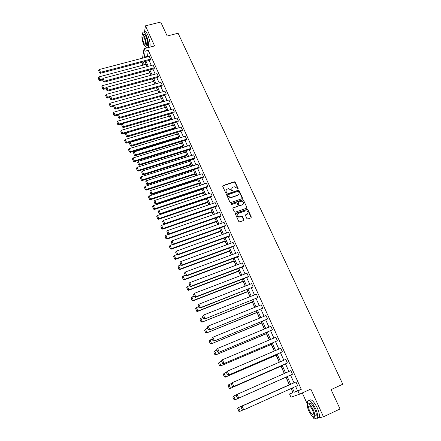 <?xml version="1.0" encoding="UTF-8"?>
<svg xmlns="http://www.w3.org/2000/svg" width="441" height="441" viewBox="0 0 441 441"><rect width="100%" height="100%" fill="white"/><g stroke="black" fill="none" stroke-linecap="round" stroke-linejoin="round"><path stroke-width="0.66" d="M237.908 189.189L238.146 188.616L235.163 182.183L234.331 181.769L223.069 185.545L222.722 186.361L225.687 192.849L226.321 193.125L226.564 192.552L226.178 191.708C225.759 190.484 226.128 189.608 227.286 189.079L228.482 188.693L231.117 190.032L232.071 191.168L232.374 190.578L231.988 189.74C231.564 188.516 231.927 187.645 233.08 187.122L234.259 186.736L236.894 188.075L237.908 189.189M238.03 189.123L235.009 182.464L234.177 182.05L222.677 185.986M226.459 193.053L226.178 191.708M232.264 191.085L231.988 189.74M317.895 418.074L323.462 416.811L340.044 408.967L331.075 389.612L342.8 384.21L178.087 33.229L167.189 36.013L160.717 22.05L145.447 25.832L144.51 31.901M313.033 416.728L314.036 418.95L315.524 418.614M246.921 218.604L247.836 219.006L250.99 217.882L251.32 217.038L247.925 209.712L247.169 209.282L235.759 213.273L235.411 214.117L238.79 221.503L239.706 221.906L243.542 220.539L243.884 219.684L242.434 216.531L241.69 216.096L239.154 216.9C236.817 216.167 236.459 215.021 238.09 213.466L245.924 210.759C248.277 211.46 248.652 212.595 247.037 214.177L245.808 214.613L245.466 215.456L246.921 218.604M142.515 58.168L144.025 48.659L154.598 45.93L145.447 25.832M144.025 48.659L145.15 51.162L144.378 57.677M295.652 386.487L297.554 390.72L301.28 389.337L148.275 50.351L145.15 51.162M301.28 389.337L297.918 390.864L299.439 394.243L290.972 397.225L289.522 393.967L293.039 392.666L291.176 388.504M323.462 416.811L310.822 389.05L299.439 394.243M242.087 198.665L242.423 197.838L239.083 190.633L238.272 190.214L226.966 194.057L226.619 194.883L229.937 202.143L230.72 202.573L242.087 198.665M243.487 200.131L246.855 207.397L246.519 208.229L235.257 212.182L234.342 211.779L232.909 208.643L233.256 207.805L237.831 206.206L238.173 205.374L237.219 203.307L236.442 202.877L231.459 204.58L231.156 203.692L242.704 199.707L243.487 200.131L246.855 207.397M145.965 63.928L145.999 64.375M148.595 70.18L149.786 72.842M152.481 78.867L153.606 81.381M156.401 87.632L157.454 89.986M160.353 96.463L161.334 98.663M164.333 105.371L165.248 107.411M168.352 114.351L169.19 116.226M172.403 123.408L173.17 125.117M174.735 128.623L174.884 128.954M176.488 132.537L177.177 134.081M178.743 137.586L179.002 138.154M180.606 141.748L181.218 143.116M182.789 146.627L183.153 147.437M184.762 151.031L185.292 152.228M186.868 155.739L187.342 156.798M188.946 160.397L189.404 161.412M190.975 164.928L191.565 166.24M193.175 169.84L193.549 170.678M195.12 174.195L195.821 175.761M197.436 179.366L197.728 180.016M199.299 183.539L200.115 185.363M201.73 188.974L201.939 189.437M203.516 192.96L204.448 195.049M206.063 198.659L206.19 198.935M207.766 202.463L208.819 204.822M212.055 212.044L213.229 214.679M216.377 221.713L217.678 224.618M220.737 231.459L222.159 234.645M225.13 241.288L226.685 244.766M229.568 251.205L231.255 254.97M234.039 261.204L235.858 265.273M238.553 271.292L240.505 275.658M243.107 281.468L245.196 286.143M247.699 291.733L249.926 296.721M252.329 302.091L254.7 307.394M257.004 312.537L259.517 318.165M261.717 323.077L264.38 329.036M266.474 333.71L269.291 340.005M271.27 344.438L274.241 351.075M276.116 355.264L279.236 362.248M281 366.19L284.285 373.527M285.933 377.215L289.307 384.761M291.016 388.576L292.934 392.435M247.451 209.304L246.894 209.503M243.079 199.751L242.434 199.971M145.921 64.204L142.901 65.003L141.853 62.324M302.3 392.937L307.438 404.325M292.769 392.496L289.522 393.967M143.402 61.911L142.901 65.003M289.528 384.817L286.071 377.094M284.445 373.455L281.027 365.821M279.401 362.177L276.027 354.647M274.401 351.008L271.077 343.578M269.451 339.939L266.171 332.608M264.539 328.969L261.304 321.737M259.677 318.099L256.486 310.966M254.859 307.333L251.712 300.293M250.086 296.661L246.977 289.709M245.356 286.082L242.291 279.23M240.665 275.597L237.638 268.839M236.018 265.212L233.03 258.536M231.409 254.915L228.466 248.327M226.845 244.705L223.94 238.212M222.319 234.59L219.453 228.179M217.832 224.563L215.004 218.24M213.383 214.624L210.594 208.378M208.973 204.767L206.223 198.61M204.607 194.999L201.884 188.919M200.275 185.314L197.59 179.316M195.975 175.711L193.329 169.791M191.719 166.191L189.101 160.348M187.491 156.748L184.911 150.982M183.307 147.388L180.76 141.699M179.156 138.11L176.643 132.493M175.038 128.904L172.558 123.364M170.954 119.776L168.506 114.307M166.902 110.73L164.487 105.327M162.889 101.75L160.502 96.425M158.903 92.847L156.549 87.588M154.956 84.022L152.63 78.829M151.037 75.262L148.744 70.141M147.151 66.574L144.891 61.52M292.344 387.981L294.241 392.22L297.918 390.864M145.971 61.233L148.237 66.288M149.83 69.849L152.123 74.964M153.722 78.531L156.042 83.718M157.641 87.285L159.995 92.544M161.599 96.11L163.98 101.436M165.584 105.013L167.999 110.41M169.603 113.987L172.051 119.45M173.655 123.033L176.141 128.574M177.745 132.157L180.259 137.768M181.863 141.357L184.415 147.046M186.019 150.64L188.605 156.401M190.214 159.995L192.827 165.833M194.442 169.432L197.088 175.347M198.704 178.947L201.388 184.944M203.003 188.544L205.726 194.619M207.342 198.23L210.098 204.381M211.713 207.992L214.508 214.232M216.129 217.843L218.957 224.166M220.577 227.776L223.449 234.188M225.07 237.804L227.975 244.292M229.596 247.914L232.545 254.49M234.165 258.112L237.153 264.782M238.779 268.404L241.806 275.162M243.426 278.789L246.497 285.636M248.123 289.263L251.232 296.203M252.858 299.836L256.006 306.87M257.632 310.503L260.829 317.63M262.456 321.263L265.691 328.49M267.323 332.128L270.603 339.449M272.229 343.087L275.559 350.512M277.185 354.151L280.559 361.675M282.185 365.313L285.603 372.943M287.234 376.581L290.691 384.298M297.554 390.72L294.241 392.22M148.275 50.351L147.459 56.867M149.052 60.417L151.324 65.461M152.917 69.017L155.215 74.127M156.814 77.682L159.146 82.864M160.745 86.419L163.104 91.667M164.708 95.234L167.095 100.548M168.699 104.115L171.119 109.5M172.729 113.072L175.182 118.53M176.786 122.102L179.272 127.631M180.882 131.209L183.401 136.809M185.011 140.392L187.563 146.07M189.172 149.653L191.758 155.403M193.373 158.992L195.991 164.818M197.607 168.407L200.258 174.311M201.873 177.905L204.563 183.891M206.184 187.486L208.907 193.549M210.522 197.149L213.29 203.29M214.905 206.89L217.705 213.119M219.326 216.724L222.159 223.03M223.785 226.635L226.657 233.03M228.278 236.641L231.194 243.118M232.815 246.728L235.77 253.294M237.39 256.91L240.384 263.564M242.01 267.18L245.042 273.922M246.668 277.538L249.738 284.373M251.37 287.995L254.479 294.919M256.111 298.54L259.264 305.558M260.896 309.185L264.093 316.296M265.725 319.923L268.966 327.134M270.598 330.761L273.883 338.071M275.515 341.698L278.844 349.107M280.476 352.734L283.85 360.242M285.481 363.875L288.905 371.482M290.536 375.115L293.998 382.816M147.244 56.398L144.168 57.203M295.95 381.961L241.674 406.293L295.95 381.961L297.592 385.61L243.73 409.904L242.263 409.865L241.139 407.214L242.263 409.865M236.161 395.467L237.445 398.014L236.161 395.467L236.701 394.563L290.84 370.627L292.471 374.249L238.294 398.311L292.471 374.249M231.227 383.83L232.33 386.432L231.227 383.83L232.192 382.711L285.785 359.398L287.4 362.987L233.35 386.663L287.4 362.987M226.343 372.303L227.44 374.878L226.343 372.303L227.297 371.173L280.774 348.28L282.372 351.83L228.455 375.12L282.372 351.83M221.509 360.887L222.589 363.439L221.509 360.887L222.451 359.746L275.807 337.255L277.395 340.777L223.609 363.687L277.395 340.777M216.713 349.575L217.788 352.1L216.713 349.575L217.65 348.429L270.884 326.334L272.461 329.824L218.808 352.365L272.461 329.824M211.967 338.368L213.031 340.871L211.967 338.368L212.887 337.216L266.011 315.513L267.571 318.97L214.05 341.141L267.571 318.97M207.264 327.266L208.312 329.747L207.264 327.266L208.174 326.103L261.182 304.792L262.726 308.215L209.332 330.028L262.726 308.215M202.601 316.263L203.643 318.722L202.601 316.263L203.505 315.095L256.392 294.164L257.919 297.559L204.663 319.014L257.919 297.559M198.108 305.189L199.018 307.801L198.108 305.189L198.88 304.191L251.646 283.629L253.162 286.997L200.357 307.675L200.038 308.099L253.162 286.997M193.527 294.379L194.431 296.98L193.527 294.379L194.294 293.381L246.943 273.194L248.448 276.529L195.76 296.837L195.451 297.289L248.013 277.02L248.448 276.529M188.991 283.668L189.889 286.259L188.991 283.668L189.751 282.675L242.28 262.847L243.774 266.155L191.201 286.099L190.909 286.573L243.355 266.667L243.774 266.155M184.492 273.056L185.385 275.631L184.492 273.056L185.248 272.064L237.66 252.594L239.138 255.868L186.686 275.454L186.405 275.956L238.735 256.408L239.138 255.868M180.033 262.538L180.926 265.102L180.033 262.538L180.788 261.546L233.085 242.429L234.546 245.676L182.21 264.909L181.94 265.438L234.154 246.238L234.546 245.676M175.617 252.114L176.499 254.661L175.617 252.114L176.361 251.127L228.543 232.352L229.993 235.571L177.778 254.457L177.519 255.008L229.618 236.155L229.993 235.571M171.235 241.778L172.122 244.32L171.235 241.778L171.979 240.797L224.045 222.363L225.483 225.555L173.379 244.099L173.137 244.672L225.114 226.161L225.483 225.555M166.896 231.542L167.778 234.072L166.896 231.542L167.641 230.56L219.585 212.463L221.007 215.627L169.024 233.835L168.793 234.43L220.654 216.255L221.007 215.627M162.597 221.393L163.473 223.912L162.597 221.393L163.335 220.417L215.158 202.651L216.575 205.787L164.708 223.659L164.487 224.282L216.233 206.432L216.575 205.787M158.336 211.333L159.207 213.841L158.336 211.333L159.069 210.363L210.776 192.915L212.176 196.025L160.43 213.576L160.221 214.221L211.851 196.697L212.176 196.025M154.107 201.366L154.978 203.858L154.107 201.366L154.841 200.396L206.432 183.269L207.821 186.356L156.191 203.582L155.993 204.244L207.502 187.045L207.821 186.356M149.923 191.482L150.783 193.963L149.923 191.482L150.646 190.512L202.121 173.704L203.499 176.764L151.985 193.671L151.798 194.36L203.191 177.475L203.499 176.764M145.767 181.681L146.627 184.156L145.767 181.681L146.489 180.722L197.849 164.223L199.211 167.249L147.818 183.847L147.641 184.559L198.919 167.982L199.211 167.249M141.655 171.968L142.509 174.432L141.655 171.968L142.371 171.009L193.61 154.819L194.966 157.823L143.689 174.112L143.523 174.84L194.685 158.573L194.966 157.823M137.57 162.343L138.424 164.796L137.57 162.343L138.287 161.384L189.41 145.491L190.755 148.474L139.593 164.46L139.439 165.21L190.479 149.24L190.755 148.474M133.529 152.795L134.378 155.238L133.529 152.795L134.24 151.842L185.242 136.247L186.576 139.202L135.53 154.89L135.387 155.662L186.317 139.99L186.576 139.202M129.516 143.331L130.36 145.767L129.516 143.331L130.222 142.382L181.113 127.08L182.431 130.007L131.506 145.403L131.374 146.191L182.183 130.817L182.431 130.007M125.542 133.948L126.38 136.368L125.542 133.948L126.242 133L177.017 117.984L178.324 120.889L127.515 135.999L127.394 136.809L178.087 121.716L178.324 120.889M121.595 124.643L122.433 127.058L121.595 124.643L122.3 123.701L172.955 108.966L174.25 111.849L123.557 126.672L123.447 127.499L174.024 112.692L174.25 111.849M117.686 115.421L118.524 117.819L117.686 115.421L118.386 114.478L168.925 100.024L170.215 102.885L119.638 117.427L119.533 118.271L169.994 103.745L170.215 102.885M113.811 106.27L114.643 108.662L113.811 106.27L114.506 105.333L164.928 91.155L166.207 93.988L115.746 108.254L115.652 109.12L165.998 94.865L166.207 93.988M109.969 97.202L110.796 99.583L109.969 97.202L110.658 96.265L160.965 82.357L162.233 85.168L111.887 99.164L111.805 100.046L162.034 86.061L162.233 85.168M106.154 88.206L106.976 90.576L106.154 88.206L106.843 87.274L157.035 73.63L158.291 76.42L108.062 90.146L107.99 91.044L158.104 77.329L158.291 76.42M102.373 79.286L103.194 81.646L102.373 79.286L103.056 78.355L153.137 64.981L154.383 67.743L104.269 81.205L104.203 82.12L154.201 68.669L154.383 67.743M98.624 70.439L99.44 72.793L98.624 70.439L99.308 69.513L149.267 56.393L150.502 59.138L100.504 72.341L100.449 73.272L150.337 60.081L150.502 59.138M247.451 214.072L246.999 214.238M241.756 216.09L241.481 216.189M239.061 217.049L238.757 217.154M231.949 188.136L231.834 190.016M226.134 190.126L226.035 191.984M242.302 198.533L238.928 190.909L238.118 190.49L226.575 194.487M238.526 191.603L237.892 191.322L228.047 194.679L227.804 195.258L228.212 196.151L230.764 197.513L237.853 195.12C239 194.586 239.364 193.709 238.934 192.485L238.526 191.603M238.796 194.42L237.693 195.385L230.615 197.783L228.063 196.421L227.661 195.528M246.723 208.113L246.684 207.656M238.052 206.074L232.87 208.207M243.322 200.401L242.418 199.999L230.875 204.023M242.561 204.558C244.176 202.948 243.785 201.824 241.37 201.19L238.438 202.171L238.096 203.003L239.05 205.065L239.954 205.467L242.396 204.822L243.305 204.029M238.057 202.568L238.096 203.003M242.396 204.822L239.656 205.76L238.89 205.33L237.936 203.262M247.759 213.676L245.439 214.982M237.17 214.265C236.541 215.875 237.153 216.84 238.994 217.148L239.617 216.801M243.746 220.417L242.269 216.785L241.53 216.344L239.457 217.055M251.183 217.771L247.759 209.971L247.004 209.536L235.378 213.665M102.571 79.016L100.063 79.683L98.889 76.899L146.147 64.331M99.043 79.76L98.222 77.809L99.021 80.119L99.043 79.76L100.063 79.683L100.013 80.582L102.466 79.926M98.889 76.899L98.222 77.809M99.021 80.119L100.013 80.582M99.308 69.513L100.504 72.341L99.462 72.418M100.449 73.272L99.44 72.793M164.366 29.927L165.243 31.818M148.363 47.54C148.953 44.387 148.253 40.335 146.269 35.385C144.775 32.292 143.617 31.35 142.801 32.562L142.404 34.762M149.885 47.148C150.48 43.99 149.786 39.944 147.807 34.999C146.307 31.912 145.144 30.969 144.323 32.182M143.099 34.839L143.551 34.723C144.141 33.852 144.973 34.536 146.048 36.763C147.575 40.627 148.038 43.631 147.454 45.759L146.5 46.007M144.642 37.121C143.562 34.889 142.735 34.205 142.151 35.076C141.572 37.22 142.041 40.214 143.557 44.061C144.631 46.311 145.464 46.994 146.059 46.123C146.632 43.99 146.164 40.991 144.642 37.121M143.744 42.843C144.439 44.293 144.973 44.734 145.359 44.166C145.728 42.794 145.425 40.859 144.444 38.373C143.749 36.928 143.215 36.493 142.84 37.055C142.465 38.433 142.768 40.363 143.744 42.843M145.491 46.52L146.605 47.997M335.011 398.107L336.224 400.72M313.512 416.938C315.585 419.132 316.941 419.435 317.581 417.848C318.049 415.835 317.404 412.809 315.646 408.763C311.93 401.635 309.235 399.177 307.553 401.387L307.493 404.188M317.531 417.991L319.234 417.065C319.708 415.053 319.069 412.026 317.305 407.986C313.689 401.018 310.999 398.521 309.24 400.489M308.932 403.686C310.144 402.098 312.09 403.868 314.758 409C316.021 411.911 316.484 414.088 316.147 415.538L314.83 416.155M313.231 409.711C310.563 404.573 308.628 402.798 307.421 404.38C307.085 405.819 307.542 407.991 308.799 410.896C311.44 416.034 313.38 417.82 314.626 416.249C314.962 414.805 314.494 412.627 313.231 409.711M309.576 410.687C311.28 414 312.531 415.152 313.33 414.138C313.545 413.206 313.242 411.8 312.432 409.926C310.718 406.613 309.466 405.466 308.683 406.486C308.468 407.418 308.766 408.818 309.576 410.687M106.557 87.654L103.756 88.421L102.571 85.609L149.934 72.804M102.725 88.487L101.899 86.524L102.703 88.845L102.725 88.487L103.756 88.421L103.696 89.303L106.154 88.63M102.571 85.609L101.899 86.524M102.703 88.845L103.696 89.303M110.581 96.364L107.477 97.224L106.281 94.396L153.755 81.337M106.441 97.29L105.608 95.311L106.413 97.637L106.441 97.29L107.477 97.224L107.406 98.089L109.952 97.384M106.281 94.396L105.608 95.311M106.413 97.637L107.406 98.089M103.056 78.355L104.269 81.205L103.222 81.282M104.203 82.12L103.194 81.646M106.843 87.274L108.062 90.146L107.009 90.218M107.99 91.044L106.976 90.576M158.848 92.72L111.231 106.105L110.024 103.249L157.608 89.942M110.189 106.165L109.346 104.17L110.156 106.507L110.189 106.165L111.231 106.105L111.149 106.954L113.877 106.187M110.024 103.249L109.346 104.17M110.156 106.507L111.149 106.954M110.658 96.265L111.887 99.164L110.829 99.231M111.805 100.046L110.796 99.583M162.735 101.413L115.013 115.057L113.795 112.179L161.489 98.619M113.965 115.112L113.117 113.1L113.932 115.443L113.965 115.112L115.013 115.057L114.925 115.884L117.99 115.007M113.795 112.179L113.117 113.1M113.932 115.443L114.925 115.884M114.506 105.333L115.746 108.254L114.677 108.315M115.652 109.12L114.643 108.662M166.659 110.184L118.827 124.081L117.604 121.181L165.397 107.367M117.775 124.136L116.915 122.102L117.736 124.461L117.775 124.136L118.827 124.081L118.728 124.897L122.151 123.899M117.604 121.181L116.915 122.102M117.736 124.461L118.728 124.897M118.386 114.478L119.638 117.427L118.563 117.482M119.533 118.271L118.524 117.819M170.617 119.02L122.675 133.182L121.435 130.255L169.344 116.181M121.617 133.232L120.751 131.181L121.573 133.551L121.617 133.232L122.675 133.182L122.565 133.976L170.91 119.682M121.435 130.255L120.751 131.181M121.573 133.551L122.565 133.976M122.3 123.701L123.557 126.672L122.477 126.727M123.447 127.499L122.433 127.058M174.603 127.934L126.55 142.36L125.305 139.411L173.319 125.068M125.487 142.404L124.616 140.337L125.442 142.713L125.487 142.404L126.55 142.36L126.435 143.138L174.89 128.574M125.305 139.411L124.616 140.337M125.442 142.713L126.435 143.138M126.242 133L127.515 135.999L126.429 136.049M127.394 136.809L126.38 136.368M178.622 136.919L130.464 151.616L129.207 148.639L177.332 134.031M129.389 151.654L128.513 149.571L129.34 151.958L129.389 151.654L130.464 151.616L130.338 152.371L178.897 137.537M129.207 148.639L128.513 149.571M129.34 151.958L130.338 152.371M130.222 142.382L131.506 145.403L130.415 145.447M131.374 146.191L130.36 145.767M182.673 145.977L134.406 160.948L133.138 157.944L181.372 143.066M133.331 160.982L132.443 158.881L133.276 161.279L134.406 160.948L134.268 161.687L182.943 146.577M133.138 157.944L132.443 158.881M133.276 161.279L134.268 161.687M134.24 151.842L135.53 154.89L134.433 154.929M135.387 155.662L134.378 155.238M186.764 155.111L138.386 170.358L137.107 167.332L185.446 152.178M137.3 170.386L136.407 168.269L137.239 170.678L138.386 170.358L138.237 171.08L187.017 155.69M137.107 167.332L136.407 168.269M137.239 170.678L138.237 171.08M138.287 161.384L139.593 164.46L138.485 164.493M139.439 165.21L138.424 164.796M190.881 164.322L142.399 179.851L141.109 176.797L189.558 161.362M141.307 179.873L140.403 177.74L141.241 180.154L142.399 179.851L142.239 180.551L191.129 164.879M141.109 176.797L140.403 177.74M141.241 180.154L142.239 180.551M142.371 171.009L143.689 174.112L142.575 174.14M143.523 174.84L142.509 174.432M195.038 173.611L146.445 189.421L145.144 186.345L193.704 170.628M145.343 189.443L144.433 187.287L145.276 189.718L146.445 189.421L146.274 190.104L195.275 174.145M145.144 186.345L144.433 187.287M145.276 189.718L146.274 190.104M146.489 180.722L147.818 183.847L146.699 183.875M147.641 184.559L146.627 184.156M199.227 182.976L150.524 199.078L149.212 195.975L197.882 179.967M149.416 199.095L148.501 196.923L149.345 199.36L150.524 199.078L150.342 199.74L199.453 183.489M149.212 195.975L148.501 196.923M149.345 199.36L150.342 199.74M150.646 190.512L151.985 193.671L150.855 193.693M151.798 194.36L150.783 193.963M203.45 192.419L154.637 208.819L153.314 205.688L202.094 189.387M153.529 208.83L152.603 206.636L153.451 209.084L154.637 208.819L154.449 209.458L203.67 192.91M153.314 205.688L152.603 206.636M153.451 209.084L154.449 209.458M154.841 200.396L156.191 203.582L155.056 203.593M155.993 204.244L154.978 203.858M207.711 201.945L158.793 218.642L157.459 215.484L206.344 198.885M157.669 218.648L156.737 216.437L157.591 218.896L158.793 218.642L158.589 219.26L207.92 202.413M157.459 215.484L156.737 216.437M157.591 218.896L158.589 219.26M159.069 210.363L160.43 213.576L159.289 213.582M160.221 214.221L159.207 213.841M212.011 211.548L162.977 228.548L161.632 225.362L210.627 208.461M161.853 228.548L160.91 226.321L161.77 228.785L162.977 228.548L162.768 229.144L212.209 211.994M161.632 225.362L160.91 226.321M161.77 228.785L162.768 229.144M163.335 220.417L164.708 223.659L163.561 223.664M164.487 224.282L163.473 223.912M216.344 221.239L167.205 238.542L165.844 235.329L168.6 234.364M166.07 238.537L165.121 236.288L165.981 238.768L167.205 238.542L166.979 239.121L216.531 221.658M165.844 235.329L165.121 236.288M165.981 238.768L166.979 239.121M167.641 230.56L169.024 233.835L167.867 233.829M168.793 234.43L167.778 234.072M220.715 231.007L171.466 248.625L170.094 245.383L172.607 244.49M170.32 248.614L169.366 246.348L170.232 248.84L171.466 248.625L171.229 249.182L220.891 231.404M170.094 245.383L169.366 246.348M170.232 248.84L171.229 249.182M171.979 240.797L173.379 244.099L172.216 244.088M173.137 244.672L172.122 244.32M225.125 240.858L175.761 258.801L174.382 255.526L176.643 254.711M174.614 258.784L173.649 256.491L174.515 258.994L175.761 258.801L175.518 259.33L225.29 241.233M174.382 255.526L173.649 256.491M174.515 258.994L175.518 259.33M176.361 251.127L177.778 254.457L176.604 254.44M177.519 255.008L176.499 254.661M229.568 250.797L180.099 269.06L178.704 265.763L180.865 264.969M178.941 269.038L177.971 266.728L178.842 269.242L180.099 269.06L179.84 269.567L229.722 251.144M178.704 265.763L177.971 266.728M178.842 269.242L179.84 269.567M180.788 261.546L182.21 264.909L181.03 264.887M181.94 265.438L180.926 265.102M234.055 260.824L184.476 279.412L183.07 276.083L185.237 275.278M183.313 279.385L182.326 277.058L183.202 279.577L184.476 279.412L184.206 279.897L234.199 261.144M183.07 276.083L182.326 277.058M183.202 279.577L184.206 279.897M185.248 272.064L186.686 275.454L185.496 275.427M186.405 275.956L185.385 275.631M238.581 270.939L188.891 289.858L187.469 286.501L189.641 285.68M187.717 289.825L186.725 287.477L187.607 290.007L188.891 289.858L188.605 290.316L238.708 271.232M187.469 286.501L186.725 287.477M187.607 290.007L188.605 290.316M189.751 282.675L191.201 286.099L190.005 286.066M190.909 286.573L189.889 286.259M243.145 281.137L193.345 300.398L191.912 297.008L194.09 296.17M192.166 300.36L191.162 297.989L192.05 300.53L193.345 300.398L193.048 300.834L243.261 281.408M191.912 297.008L191.162 297.989M192.05 300.53L193.048 300.834M194.294 293.381L195.76 296.837L194.553 296.799M195.451 297.289L194.431 296.98M247.748 291.429L197.838 311.032L196.394 307.614L198.577 306.76M196.653 310.988L195.639 308.595L196.532 311.153L197.838 311.032L197.529 311.44L247.853 291.672M196.394 307.614L195.639 308.595M196.532 311.153L197.529 311.44M198.88 304.191L200.357 307.675L199.145 307.631M200.038 308.099L199.018 307.801M200.032 319.455L201.052 321.864L200.032 319.455L200.914 318.314L203.103 317.443M252.39 301.809L202.055 322.145L252.489 302.024M200.159 319.295L200.914 318.314L202.375 321.765L201.179 321.71M201.052 321.864L202.055 322.145M202.733 316.103L203.505 315.095L204.999 318.611L203.775 318.562M204.663 319.014L203.643 318.722M204.585 330.243L205.616 332.674L204.585 330.243L205.478 329.107L207.672 328.225M257.075 312.289L206.614 332.949L257.158 312.471M204.718 330.094L205.478 329.107L206.95 332.591L205.749 332.531M205.616 332.674L206.614 332.949M207.402 327.112L208.174 326.103L209.684 329.653L208.455 329.598M209.332 330.028L208.312 329.747M209.183 341.13L210.219 343.589L209.183 341.13L210.081 340.005L212.281 339.107M261.805 322.856L211.222 343.848L261.877 323.01M209.321 340.992L210.081 340.005L211.57 343.517L210.357 343.456M210.219 343.589L211.222 343.848M212.11 338.225L212.887 337.216L214.409 340.799L213.174 340.733M214.05 341.141L213.031 340.871M213.819 352.116L214.866 354.597L213.819 352.116L214.728 350.997L216.933 350.082M266.573 333.517L215.87 354.851L266.634 333.644M213.962 351.995L214.728 350.997L216.228 354.547L215.01 354.476M214.866 354.597L215.87 354.851M216.862 349.443L217.65 348.429L219.183 352.045L217.937 351.973M218.808 352.365L217.788 352.1M218.499 363.208L219.557 365.71L218.499 363.208L219.42 362.094L221.625 361.162M271.391 344.272L220.555 365.953L271.43 344.371M218.648 363.092L219.42 362.094L220.93 365.672L219.706 365.595M219.557 365.71L220.555 365.953M221.663 360.766L222.451 359.746L224 363.401L222.744 363.323M223.609 363.687L222.589 363.439M223.223 374.398L224.441 376.823L223.223 374.398L224.155 373.295L226.365 372.347M276.248 355.126L225.29 377.154L276.275 355.198M223.378 374.293L224.155 373.295L225.676 376.906L224.441 376.823M224.287 376.923L225.29 377.154M226.503 372.198L227.297 371.173L228.862 374.861L227.6 374.773M228.455 375.12L227.44 374.878M227.991 385.693L229.226 388.152L227.991 385.693L228.532 384.828L231.426 383.51M281.149 366.085L230.064 388.466L281.165 366.118M228.151 385.599L228.929 384.596L230.472 388.245L229.226 388.152M229.066 388.24L230.064 388.466M231.398 383.736L232.192 382.711L233.774 386.432L232.501 386.338M233.35 386.663L232.33 386.432M232.804 397.093L234.055 399.59L232.804 397.093L233.339 396.211L236.591 394.75M286.093 377.138L234.888 399.877L286.093 377.143M232.964 397.016L233.752 396.007L235.307 399.684L234.055 399.59M233.89 399.667L234.888 399.877M236.332 395.384L237.137 394.353L238.73 398.113L237.445 398.014M238.294 398.311L237.275 398.091M289.472 384.69L238.19 407.693L289.478 384.706M242.925 410.003L239.755 411.398L238.752 411.199L237.831 408.531L238.752 411.199M237.831 408.531L238.62 407.523L240.185 411.238L238.928 411.133M237.66 408.603L238.19 407.693M241.315 407.142L242.12 406.111L243.73 409.904L242.44 409.799M241.674 406.293L241.139 407.214M237.991 188.891L238.146 188.616M222.931 185.826L223.069 185.545M234.116 182.067L234.265 181.786M235.009 182.464L235.163 182.183M226.817 194.332L226.966 194.057M238.024 190.512L238.184 190.236M238.928 190.909L239.083 190.633M234.177 182.05L234.331 181.769M238.118 190.49L238.272 190.214M143.446 36.901L142.84 37.055M147.454 45.759L146.059 46.123M309.527 406.095L308.683 406.486M316.147 415.538L314.626 416.249M317.581 417.848L319.234 417.065"/></g></svg>
